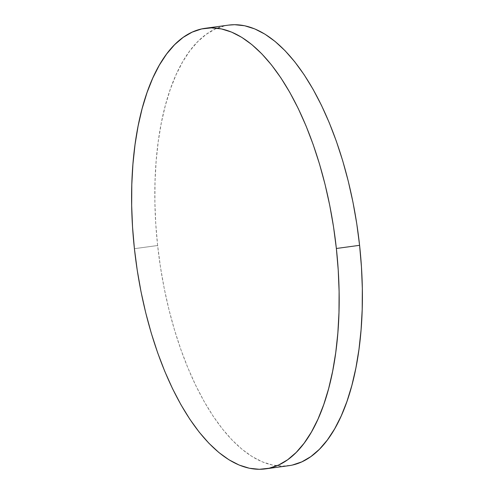 <?xml version="1.0" encoding="UTF-8"?>
<svg xmlns="http://www.w3.org/2000/svg" width="494" height="494" viewBox="0 0 494 494"><rect width="100%" height="100%" fill="white"/><g stroke="black" fill="none" stroke-linecap="round" stroke-linejoin="round"><path stroke-width="0.37" stroke-dasharray="2.47 1.85" d="M228.518 25.12A222.343 100.251 -97.8 0 0 157.635 245.512L134.411 248.68L157.635 245.512A222.343 100.251 -97.8 0 0 288.712 465.712M228.407 25.132L224.85 25.774L215.396 28.961L206.356 34.234L197.816 41.539L189.863 50.808L182.576 61.948L176.018 74.86L170.257 89.414L165.342 105.469L161.328 122.87L158.253 141.457L156.147 161.038L155.023 181.434L154.894 202.447L155.771 223.875L157.635 245.512L160.47 267.143L164.249 288.564L168.942 309.577L174.493 329.967L180.86 349.542L187.973 368.116L195.766 385.505L204.164 401.548L213.087 416.09L222.448 428.983L232.155 440.111L242.122 449.361L252.243 456.654L262.431 461.902L272.577 465.076L282.587 466.126L292.374 465.058"/><path stroke-width="0.74" d="M265.482 468.88L288.712 465.712A222.343 100.251 -97.8 0 0 359.589 245.32L336.365 248.488A222.343 100.251 82.2 0 1 265.482 468.88A222.343 100.251 82.2 0 1 134.411 248.68A222.343 100.251 82.2 0 1 205.288 28.288A222.343 100.251 82.2 0 1 336.365 248.488L359.589 245.32A222.343 100.251 -97.8 0 0 228.518 25.12L205.288 28.288M336.365 248.488L333.53 226.857L329.751 205.436L325.058 184.423L319.507 164.033L313.14 144.458L306.027 125.884L298.234 108.495L289.836 92.452L280.913 77.91L271.552 65.017L261.845 53.889L251.878 44.639L241.757 37.346L231.569 32.098L221.423 28.924L211.413 27.874L201.626 28.942L192.172 32.135L183.132 37.402L174.592 44.713L166.639 53.982L159.352 65.122L152.794 78.033L147.033 92.588L142.118 108.643L138.104 126.044L135.029 144.625L132.923 164.212L131.799 184.608L131.67 205.621L132.546 227.049L134.411 248.68L137.246 270.317L141.025 291.738L145.718 312.745L151.269 333.141L157.635 352.716L164.749 371.29L172.542 388.679L180.94 404.722L189.863 419.264L199.224 432.157L208.931 443.285L218.898 452.535L229.018 459.821L239.207 465.076L249.353 468.244L259.362 469.3L269.15 468.226L278.604 465.039L287.644 459.766L296.184 452.461L304.137 443.192L311.424 432.052L317.982 419.14L323.743 404.586L328.658 388.531L332.672 371.13L335.747 352.543L337.853 332.962L338.977 312.566L339.106 291.553L338.229 270.125L336.365 248.488M292.374 465.058L301.828 461.865L310.868 456.598L319.408 449.287L327.361 440.018L334.648 428.878L341.206 415.967L346.967 401.412L351.882 385.357L355.896 367.956L358.971 349.375L361.077 329.788L362.201 309.392L362.33 288.379L361.454 266.951L359.589 245.32L356.754 223.683L352.975 202.262L348.282 181.255L342.731 160.859L336.365 141.284L329.251 122.71L321.458 105.321L313.06 89.278L304.137 74.736L294.776 61.843L285.069 50.715L275.102 41.465L264.982 34.179L254.793 28.924L244.647 25.756L234.638 24.7L228.407 25.132"/></g></svg>
